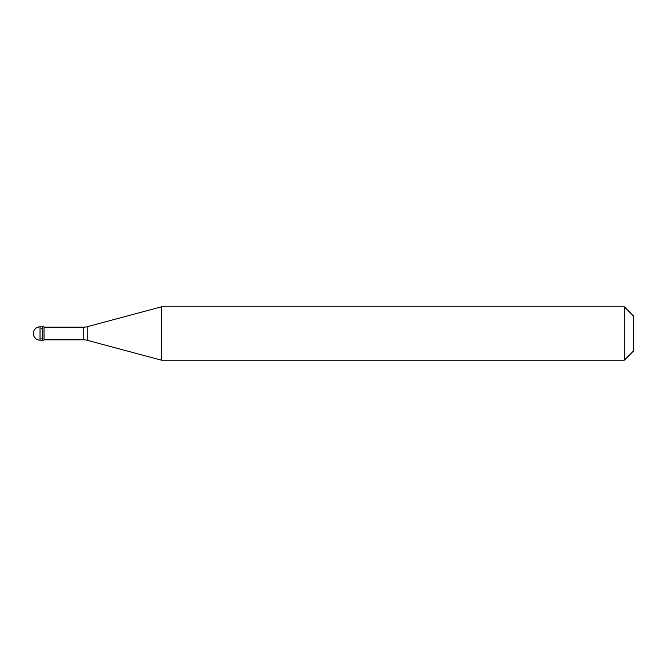 <?xml version="1.0" encoding="UTF-8"?>
<svg xmlns="http://www.w3.org/2000/svg" width="667" height="667" viewBox="0 0 667 667"><rect width="100%" height="100%" fill="white"/><g stroke="black" fill="none" stroke-linecap="round" stroke-linejoin="round"><path stroke-width="0.5" stroke-dasharray="3.33 2.5" d="M42.688 340.17L42.688 326.83L42.688 340.17M44.022 327.163L44.022 339.837M633.65 350.842L633.65 316.158L633.65 350.842M161.456 306.82L161.456 360.18M624.312 306.82L624.312 360.18M42.021 338.377L38.536 339.361L36.201 338.811L34.209 336.768L33.35 333.7L34.009 330.607L36.201 328.189L38.536 327.639L42.021 328.623M40.02 326.83L40.02 340.17M83.775 327.163L83.775 339.837M87.227 326.705L87.227 340.295"/><path stroke-width="1" d="M40.02 326.83A6.67 6.67 0 0 0 33.35 333.5A6.67 6.67 0 0 0 40.02 340.17L44.022 340.17L44.022 326.83L42.688 326.83L42.688 340.17L42.688 326.83L40.02 326.83L40.02 340.17M44.022 339.837L83.775 339.837A13.34 13.34 0 0 1 87.227 340.295L161.456 360.18L624.312 360.18L633.65 350.842L633.65 316.158L624.312 306.82L624.312 360.18M44.022 327.163L83.775 327.163A13.34 13.34 0 0 0 87.227 326.705L161.456 306.82L161.456 360.18M161.456 306.82L624.312 306.82M83.775 327.163L83.775 339.837M87.227 326.705L87.227 340.295"/></g></svg>
